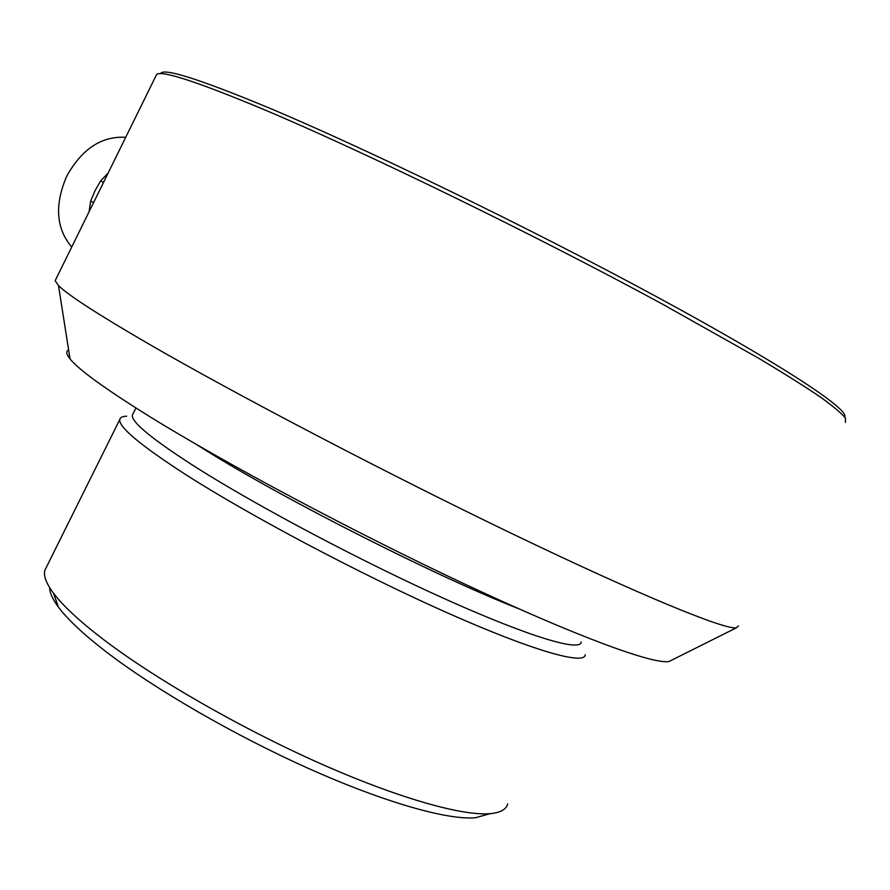 <?xml version="1.0" encoding="UTF-8"?>
<svg xmlns="http://www.w3.org/2000/svg" width="890" height="890" viewBox="0 0 890 890"><rect width="100%" height="100%" fill="white"/><g stroke="black" fill="none" stroke-linecap="round" stroke-linejoin="round"><path stroke-width="1.33" d="M125.713 137.305C101.56 135.948 81.891 148.93 66.694 176.253C54.401 204.978 56.081 228.574 71.723 247.019M93.595 202.575L90.68 201.062L89.067 211.787M90.68 201.062L95.03 190.716L100.57 180.959L103.507 182.428M108.068 173.149L100.57 180.959M160.589 73.681C162.803 67.507 198.381 78.687 267.312 107.223C364.322 147.818 528.883 227.618 655.385 296.092C782.199 364.7 849.872 409.734 844.655 416.998M845.355 422.394L845.5 418.2C841.662 413.372 833.185 406.252 820.057 396.829C804.182 386.082 783.601 373.155 758.313 358.047L663.273 304.569C534.612 234.682 363.087 151.222 263.206 109.248C196.924 81.635 161.402 70.043 156.618 74.493L155.895 75.962M55.736 279.516L55.136 280.739L58.484 285.534C67.596 294.768 97.144 313.925 147.106 343.006C234.181 393.536 386.438 473.28 513.775 534.501C641.356 595.844 723.759 629.408 736.23 627.895L738.5 625.926M68.619 349.926C65.771 351.183 66.249 354.176 70.043 358.904C78.587 369.584 104.731 388.563 148.485 415.841C224.669 463.123 355.488 532.921 466.772 585.019C578.255 637.229 653.994 664.674 669.035 661.481L672.173 659.913M195.989 444.221L205.546 450.195C284.366 499.524 436.322 576.486 518.369 608.604M133.077 413.716L132.31 415.263C131.442 422.283 152.913 439.782 196.723 467.784C258.667 506.966 363.543 562.458 447.069 599.871C530.774 637.407 581.014 652.003 581.125 641.979M126.669 416.209C122.431 416.298 120.128 417.421 119.761 419.591C118.659 427.1 140.609 445.412 185.598 474.526C249.5 515.443 358.559 573.305 445.512 612.031C532.676 650.879 584.93 665.509 585.22 654.706M46.458 567.075L44.923 570.145C43.287 575.585 46.135 583.261 53.478 593.163C62.912 605.745 79.455 621.098 103.129 639.243C154.37 678.347 238.531 726.963 317.363 762.24C396.239 797.507 461.788 816.152 490.023 813.671C500.38 812.715 506.276 809.466 507.689 803.904M49.64 587.578C49.64 592.662 52.566 599.159 58.406 607.08C67.507 619.34 83.36 634.203 105.966 651.658C154.905 689.283 234.882 735.618 309.976 769.116C385.103 802.613 447.937 820.269 475.471 817.754L488.287 814.161M55.136 280.739L156.618 74.493M70.043 358.904L58.484 285.534M132.31 415.263L135.936 407.987M44.923 570.145L119.761 419.591M58.406 607.08L53.478 593.163M475.471 817.754L490.023 813.671M669.035 661.481L736.23 627.895"/></g></svg>
